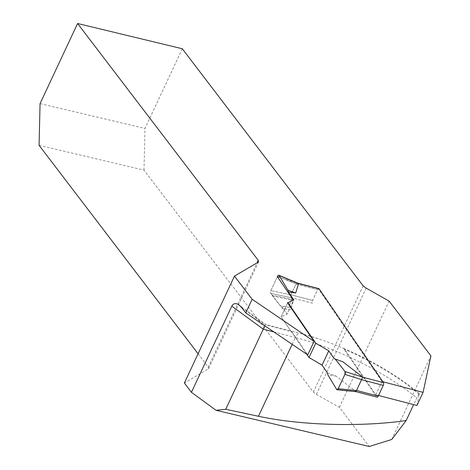 <?xml version="1.0" encoding="UTF-8"?>
<svg xmlns="http://www.w3.org/2000/svg" width="470" height="470" viewBox="0 0 470 470"><rect width="100%" height="100%" fill="white"/><g stroke="black" fill="none" stroke-linecap="round" stroke-linejoin="round"><path stroke-width="0.35" stroke-dasharray="2.35 1.76" d="M283.392 308.79L282.347 308.438L272.441 295.83A2.097 0.969 -75.4 0 1 272.206 295.225L291.394 299.361L293.503 300.371L290.695 309.765L283.392 308.79L287.047 314.119L293.533 300.271L287.628 302.933L281.119 316.827L290.771 330.898A8.378 3.872 104.6 0 1 291.917 331.814L307.75 354.891M283.099 278.546L295.971 283.933L297.087 283.175L277.376 276.724L270.89 290.566A2.097 0.969 -75.4 0 0 270.755 293.38L291.823 297.921L291.394 299.361M297.087 283.175L318.319 288.768L381.969 381.493L382.839 381.728M272.206 295.225L270.755 293.38L291.823 297.921L289.015 307.31L281.712 306.34L287.047 314.119L293.756 299.795M264.827 325.81L265.474 324.312L265.168 324.852L291.917 331.814M381.969 381.493L375.759 394.753L344.598 349.322L343.364 348.282A118.117 39.016 25.1 0 0 318.137 338.688A118.117 39.016 25.1 0 0 300.248 333.365L290.771 330.898M258.506 261.996L208.498 368.75L184.375 383.044M198.093 353.757L208.251 367.07L257.078 262.83M39.081 145.318L144.008 170.111L313.361 392.103L316.369 394.377L339.393 407.326L369.279 446.5M208.498 368.75L208.251 367.07M416.949 405.475L419.334 393.566L417.407 396.586L413.635 404.611M391.763 439.462L430.92 355.878M339.393 407.326L389.142 301.117M316.369 394.377L366.148 288.098M375.759 394.753L378.532 395.476M182.301 48.757L144.983 128.422L40.056 103.629M144.008 170.111L144.983 128.422M363.146 285.819L313.361 392.103M419.358 393.578C398.766 376.364 373.456 361.277 343.435 348.311L376.728 396.915A2.097 0.969 -75.4 0 0 377.04 397.156M287.628 302.933L281.119 316.827L287.047 314.119L281.119 316.827L306.781 354.239M318.319 288.768A2.097 0.969 -75.4 0 0 317.632 289.679L295.9 284.021L290.871 294.766L291.717 297.798L290.871 294.766L295.971 283.933L317.632 289.679L312.603 300.418A2.097 0.969 -75.4 0 0 312.438 303.191L291.717 297.798L312.438 303.191A2.097 0.969 -75.4 0 1 312.603 300.418L317.632 289.679A2.097 0.969 -75.4 0 1 318.836 288.633M290.695 309.765L282.347 308.438M272.441 295.83L293.503 300.371M277.376 276.724L270.89 290.566L290.848 294.866L270.89 290.566A2.097 0.969 -75.4 0 0 270.755 293.38L280.661 305.988L281.712 306.34M342.953 361.841L334.099 358.61M277.6 276.243L295.971 283.933L297.962 283.298M376.728 396.915L356.007 391.528L336.244 376.164L327.39 372.933M289.015 307.31L280.661 305.988M336.244 376.164L327.784 374.684M336.667 389.471L355.96 391.422M241.903 307.838L265.168 324.852M273.851 331.926L295.348 337.519A8.378 3.872 104.6 0 1 300.148 333.336A8.378 3.872 104.6 0 1 300.248 333.365M292.158 344.328L295.348 337.519A123.581 40.82 -154.9 0 1 416.784 397.89M419.311 394.547A115.203 38.052 25.1 0 0 344.598 349.322M312.603 300.418L290.871 294.766L312.603 300.418M318.137 338.688L300.148 333.336L265.474 324.312L239.113 305.03"/><path stroke-width="0.7" d="M293.339 299.989L277.376 276.724L277.6 276.243A2.097 0.969 104.6 0 1 278.863 275.22A2.097 0.969 104.6 0 1 279.139 275.479L297.962 283.298M382.839 381.728L423.076 392.391L430.92 355.878L389.142 301.117L366.148 288.098L363.146 285.819L182.301 48.757L77.591 23.5L40.056 103.629L39.081 145.318L198.093 353.757M257.078 262.83L258.253 260.321L77.591 23.5M258.253 260.321L258.506 261.996L234.471 276.101L184.375 383.044L191.437 392.309L216.018 410.287L369.279 446.5L391.763 439.462L406.168 420.544C360.989 427.148 300.447 425.397 258.459 416.267L225.747 409.282L264.827 325.81M252.137 299.267L314.054 341.431L307.75 354.891L245.757 312.885L252.137 299.267L234.471 276.101M314.054 341.431L287.628 302.933L293.756 299.795L288.421 292.017L288.022 290.266L279.139 275.479M245.757 312.885L241.903 307.838L239.113 305.03C235.834 302.85 233.396 303.221 231.798 306.146L191.437 392.309M378.532 395.476L416.949 405.475L423.076 392.391M413.635 404.611L406.168 420.544M216.018 410.287L225.747 409.282M355.99 391.674L377.04 397.156A2.097 0.969 -75.4 0 0 378.238 396.11L383.267 385.365A2.097 0.969 -75.4 0 0 383.438 382.592L319.148 288.868A2.097 0.969 -75.4 0 0 318.836 288.633L297.874 283.175M288.421 292.017L295.724 292.986L298.532 283.598M287.828 302.504L315.74 343.194L328.765 350.832L334.099 358.61L335.145 358.968L345.056 371.57L362.67 377.099L342.953 361.841L335.145 358.968M356.013 391.68L337.078 389.765A2.097 0.969 104.6 0 0 338.212 388.708L344.921 374.384L361.6 379.619L362.67 377.099M337.078 389.765A2.097 0.969 104.6 0 1 336.667 389.471L327.784 374.684L336.667 389.471L338.212 388.708L344.921 374.384L345.056 371.57L335.145 358.968L334.099 358.61L328.765 350.832L322.056 365.155L327.39 372.933L327.784 374.684L327.39 372.933L322.056 365.155L328.765 350.832M306.781 354.239L309.031 357.517L322.056 365.155M361.6 379.619L356.007 391.528M295.724 292.986L288.022 290.266M309.031 357.517L315.74 343.194M344.921 374.384A2.097 0.969 -75.4 0 0 345.056 371.57M338.212 388.708L356.483 390.552M231.798 306.146L263.276 329.17L273.851 331.926M258.459 416.267L292.158 344.328M383.438 382.592L362.717 377.204M319.148 288.868L298.426 283.475M383.267 385.365L361.536 379.713M378.238 396.11L356.507 390.453M297.992 283.228L278.863 275.22"/></g></svg>
